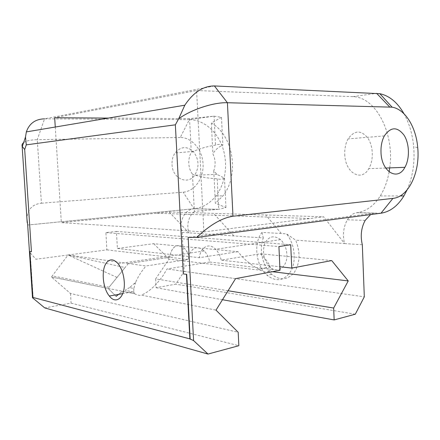 <?xml version="1.0" encoding="UTF-8"?>
<svg xmlns="http://www.w3.org/2000/svg" width="440" height="440" viewBox="0 0 440 440"><rect width="100%" height="100%" fill="white"/><g stroke="black" fill="none" stroke-linecap="round" stroke-linejoin="round"><path stroke-width="0.33" stroke-dasharray="2.2 1.65" d="M269.819 266.97C263.857 260.469 262.13 252.808 264.627 243.986C268.45 236.22 273.763 234.768 280.561 239.624C284.35 243.276 286.462 248.193 286.891 254.364C287.76 266.932 277.272 274.263 269.819 266.97L258.478 269.027C250.162 264.534 243.342 258.753 238.013 251.686L153.692 243.689L117.398 248.485L116.397 231.429L105.88 232.623L106.909 249.871L68.057 255.002L51.425 276.986L108.103 288.398L51.425 276.986L70.477 293.486L238.189 332.288M108.103 288.398L116.127 296.368L108.103 288.398M118.564 294.377L122.37 291.269L134.343 293.678L122.364 291.275L118.569 294.377M51.425 276.98L134.343 293.678C137.951 295.35 140.305 295.823 141.405 295.103L216.018 310.129M215.677 310.062L141.411 295.108C148.786 292.061 156.09 285.434 163.317 275.214L167.041 268.966L209.831 262.014C208.725 257.411 206.866 253.721 204.259 250.949C197.505 245.361 192.385 246.95 188.887 255.717L187.429 252.324L185.136 249.051L182.512 246.769L179.746 245.625L177.023 245.674L174.531 246.906L172.43 249.216L170.857 252.439L169.851 257.29L128.332 263.511L145.981 266.002L188.139 259.446L188.931 255.712M370.629 214.566L374.5 213.142L188.144 237.391M228.052 290.741L155.656 278.883L169.07 259.127L261.415 270.364C263.098 272.063 265.656 272.371 269.077 271.298L272.47 271.711M27.687 225.027L193.556 208.802C190.141 209.215 187.204 211.007 184.756 214.176C181.027 219.681 180.158 225.753 182.155 232.386L184.234 271.403L175.802 284.141L156.145 287.705L155.656 278.883M156.145 287.705L222.481 299.717M331.727 260.579L260.343 253.809L221.254 260.161L279.84 266.745M269.077 271.298C271.898 269.412 270.408 265.023 264.605 258.126L260.343 253.809M258.478 269.027L261.415 270.364M153.692 243.689L169.07 259.127M238.013 251.686L199.364 257.697C200.514 247.066 209.115 242.275 215.666 249.255C218.284 251.983 220.149 255.618 221.254 260.161M117.398 248.485L199.364 257.697M135.625 282.315L133.799 288.607L129.663 287.524L135.625 282.32C137.929 276.87 141.383 271.43 145.981 266.002M128.332 263.511L109.026 287.265L125.037 267.553L68.057 255.002L128.321 263.511L169.807 257.29L170.814 252.445L172.387 249.222L174.488 246.912L176.979 245.68L179.702 245.63L182.468 246.774L185.091 249.056L187.385 252.329L188.887 255.717M134.343 293.678L133.733 291.627L122.771 293.612M70.477 293.486L71.088 303.132L44.737 307.907M133.799 288.607L133.733 291.627M355.289 314.209L175.802 284.141M184.234 271.403L364.315 296.824M182.155 232.386L263.291 237.958C258.753 249.491 262.653 266.602 271.706 274.329C280.016 280.83 287.534 280.209 294.267 272.47C300.058 263.142 300.526 252.379 295.675 240.18L286.473 233.838L262.031 232.381C253.193 242.759 255.849 265.826 266.987 275.231C276.656 282.519 284.796 280.846 291.418 270.221C296.632 259.815 294.338 243.023 286.473 233.838M194.392 211.437L191.499 214.401C187.754 219.984 186.879 226.132 188.881 232.848L169.169 211.981L156.459 213.235L310.057 218.526L323.675 216.81L344.542 243.54L295.675 240.18M365.178 220.38L347.391 219.769C343.409 226.99 342.458 234.911 344.542 243.54L362.324 244.761M116.397 231.429L290.725 244.723M217.206 178.838L218.735 209.303L194.387 211.415L192.44 174.185C190.256 171.132 189.035 167.569 188.777 163.477C188.606 159.385 189.448 155.716 191.306 152.471L193.43 151.431C199.381 148.704 206.74 146.586 215.512 145.085C217.954 144.194 220.402 144.194 222.86 145.085C218.345 147.065 215.023 149.996 212.9 153.885C215.551 159.44 215.837 165.094 213.752 170.847L217.003 174.367L224.499 178.184C222.145 179.284 219.714 179.504 217.206 178.838C207.185 178.233 198.93 176.688 192.44 174.185M106.909 249.871L169.807 257.29M105.88 232.623L278.927 246.576M209.831 262.014L280 270.298M23.606 142.637C26.246 140.795 30.8 139.81 37.273 139.684L41.398 203.209C32.401 204.21 27.577 209.358 26.928 218.664M33.149 297.632L30.096 251.488M71.088 303.132L238.843 345.714M235.571 278.641L167.041 268.966M55.27 127.028L61.325 222.624L203.885 231.919L196.603 90.536L54.675 117.733M156.459 213.235L61.325 222.624M214.401 85.943L44.544 118.844L189.376 119.625L213.279 116.264L189.541 118.613L191.306 152.471M189.541 118.613L108.356 118.085M169.169 211.981L323.675 216.81M203.885 231.919L310.057 218.526L156.431 213.235M347.386 219.769C349.998 215.622 353.106 213.274 356.708 212.713L357.302 212.641C366.438 211.239 374.088 205.673 380.264 195.932C384.516 189.046 387.47 181.022 389.114 171.87M389.719 167.893C394.658 134.569 376.58 97.037 352.831 96.663L196.603 90.536M344.751 154.187C345.032 172.964 361.521 182.198 368.759 168.68C373.769 160.43 373.373 146.179 367.879 138.105C361.07 129.828 354.47 130.086 348.09 138.881C345.692 143.226 344.581 148.33 344.751 154.187M262.031 232.381L263.291 237.958M188.139 259.446L169.851 257.29M128.321 263.511L125.037 267.553M41.398 203.209L183.156 192.198C194.81 191.334 203.852 178.139 203.044 163.933C202.4 149.727 192.005 137.308 180.257 137.528L189.376 119.625C203.841 119.752 217.256 131.527 222.734 147.763C228.206 164.021 225.522 183.425 215.941 195.882C210.012 203.429 202.708 207.713 194.024 208.742L27.654 225.016M407.033 190.009C412.748 177.084 414.964 162.663 413.683 146.751C412.539 134.365 409.31 123.376 404.002 113.773M180.257 137.528L37.273 139.684L44.544 118.844M172.018 164.478C172.326 178.563 187.847 185.493 194.7 175.203C199.381 167.349 199.067 159.627 193.754 152.031C187.259 145.888 181.032 146.179 175.087 152.916C172.86 156.222 171.837 160.078 172.018 164.478M213.279 116.264L214.066 116.188L215.512 145.085M214.066 116.188L221.485 117.321L222.86 145.085M221.485 117.321L211.343 122.991L212.9 153.885M213.752 170.847L215.386 203.28L225.951 207.521L218.735 209.303M211.343 122.991C233.64 135.427 239.635 175.302 222.915 195.882L215.386 203.28M224.499 178.184L225.951 207.521M117.013 277.431L68.057 255.002L35.882 259.254L29.469 251.939M109.049 287.232L52.278 275.858M129.663 287.524L125.241 290.257L133.81 292.132M193.556 208.802L215.87 209.336M281.347 233.536L265.733 215.001M233.877 235.939L213.615 213.373M356.708 212.713L374.5 213.142M380.996 213.208L357.302 212.641M134.398 283.58L135.053 283.795M217.954 209.314L194.024 208.742L183.156 192.198M352.831 96.663L376.607 93.324M280.561 239.624L215.666 249.255M204.259 250.949L118.124 263.736M184.756 214.176L191.499 214.407M271.706 274.329L266.987 275.231M417.725 147.609L413.683 146.751M193.43 151.431L175.087 152.916M217.003 174.367L194.7 175.203M384.334 135.938L348.09 138.881M385.677 168.041L368.759 168.68M380.264 195.932L400.175 195.938M215.941 195.882L222.915 195.882"/><path stroke-width="0.66" d="M118.569 294.377L116.127 296.368L118.564 294.377M279.84 266.745L291.759 268.087L290.725 244.723L278.927 246.576L280 270.298L235.571 278.641L216.013 310.134L238.189 332.288L238.843 345.714L207.988 354.057L193.589 340.577L189.865 338.882L32.89 297.418L33.149 297.632L32.5 297.759L44.737 307.907L207.988 354.057M370.629 214.566L365.184 220.38C361.196 227.788 360.245 235.912 362.324 244.761L364.315 296.824L355.289 314.209L334.152 319.93L333.663 308.044L348.227 280.929L331.727 260.579L291.759 268.087M193.589 340.577L188.144 237.391L196.746 237.43C209.732 225.027 221.81 217.96 232.98 216.233L227.42 102.729C213.741 102.151 190.905 109.703 178.668 118.817L175.357 124.823L183.315 273.933L186.731 274.34L190.174 339.168M272.47 271.711L348.227 280.929M333.663 308.044L228.052 290.741M222.481 299.717L334.152 319.93M26.928 218.664L27.687 225.027L32.5 297.759M124.256 281.82C125.417 297.044 116.21 305.217 109.362 296.043C102.636 288.222 101.035 269.489 106.53 262.719C109.967 258.61 113.828 258.946 118.124 263.736L118.707 264.495C121.891 269.082 123.739 274.852 124.256 281.82M31.444 251.752L29.854 251.515L31.444 251.752L24.695 149.523L22.138 146.245C21.747 144.876 22.237 143.671 23.606 142.637M108.356 118.085L54.675 117.733L55.27 127.028M389.114 171.87L389.719 167.893M186.731 274.34L183.315 273.933M29.854 251.515L32.89 297.418M189.865 338.882L186.439 274.395M196.746 237.43L380.996 213.208C390.115 211.75 397.749 205.992 403.909 195.938L407.033 190.009M178.668 118.817L184.816 105.199C193.38 92.373 203.242 85.954 214.401 85.943L227.42 102.729L392.09 107.179C405.168 109.192 416.103 127.193 417.725 147.609C420.222 172.166 408.639 197.027 392.909 198.396L232.98 216.233M380.991 152.031C380.826 145.865 381.942 140.503 384.334 135.938C390.715 126.72 397.287 126.478 404.063 135.207C409.519 143.715 409.899 158.675 404.899 167.321C397.694 181.511 381.255 171.793 380.991 152.031M24.695 149.523L26.274 144.854L25.487 137.011L26.351 131.901C29.321 123.442 35.382 119.092 44.544 118.844M404.002 113.773C397.546 102.493 389.499 95.799 379.858 93.698L214.401 85.943M392.909 198.396L380.996 213.208M26.274 144.854L175.357 124.823M389.659 106.942L376.607 93.324M122.771 293.612L109.362 296.043M22.138 146.245L27.192 222.618M22.27 146.625L25.487 137.011M184.816 105.199L26.351 131.901M392.09 107.179L379.858 93.698M404.899 167.321L385.677 168.041M400.175 195.938L403.909 195.938"/></g></svg>
